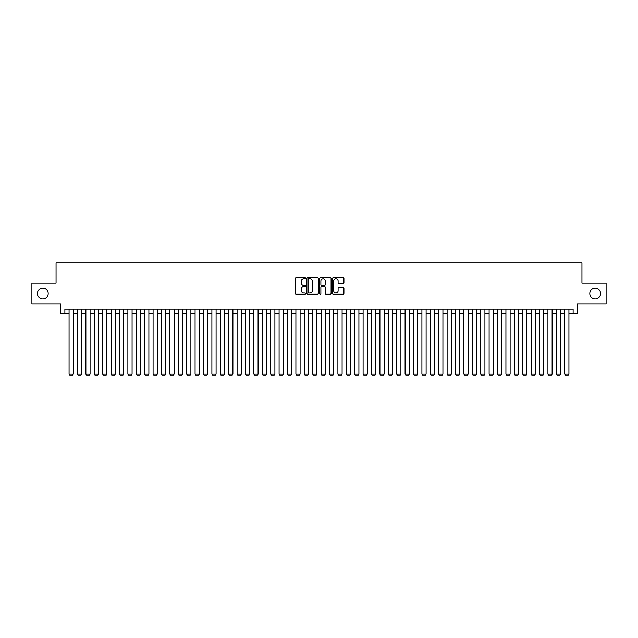 <?xml version="1.0" encoding="UTF-8"?>
<svg xmlns="http://www.w3.org/2000/svg" width="638" height="638" viewBox="0 0 638 638"><rect width="100%" height="100%" fill="white"/><g stroke="black" fill="none" stroke-linecap="round" stroke-linejoin="round"><path stroke-width="0.96" d="M305.562 278.272A0.574 0.574 0 0 0 304.98 277.697L296.223 277.697A0.821 0.821 0 0 0 295.394 278.519L295.394 293.36A0.821 0.821 0 0 0 296.223 294.19L304.98 294.19A0.574 0.574 0 0 0 305.562 293.608A0.574 0.574 0 0 0 304.98 293.033L303.847 293.033A2.64 2.64 0 0 1 301.208 290.394L301.208 289.158A2.64 2.64 0 0 1 303.847 286.518L304.98 286.518A0.574 0.574 0 0 0 305.562 285.944A0.574 0.574 0 0 0 304.98 285.361L303.847 285.361A2.64 2.64 0 0 1 301.208 282.73L301.208 281.494A2.64 2.64 0 0 1 303.847 278.854L304.98 278.854A0.574 0.574 0 0 0 305.562 278.272M589.799 293.504A5.375 5.375 0 0 0 595.182 298.879A5.375 5.375 0 0 0 600.557 293.504A5.375 5.375 0 0 0 595.182 288.129A5.375 5.375 0 0 0 589.799 293.504M37.443 293.504A5.375 5.375 0 0 0 42.818 298.879A5.375 5.375 0 0 0 48.201 293.504A5.375 5.375 0 0 0 42.818 288.129A5.375 5.375 0 0 0 37.443 293.504M343.1 283.511A0.821 0.821 0 0 0 343.922 282.682L343.922 278.519A0.821 0.821 0 0 0 343.1 277.697L333.371 277.697A0.821 0.821 0 0 0 332.542 278.519L332.542 293.36A0.821 0.821 0 0 0 333.371 294.19L343.1 294.19A0.821 0.821 0 0 0 343.922 293.36L343.922 288.336A0.821 0.821 0 0 0 343.1 287.507L338.938 287.507A0.821 0.821 0 0 0 338.108 288.336L338.108 290.832A2.209 2.209 0 0 1 335.907 293.033A2.209 2.209 0 0 1 333.698 290.832L333.698 281.055A2.209 2.209 0 0 1 335.907 278.854A2.209 2.209 0 0 1 338.108 281.055L338.108 282.682A0.821 0.821 0 0 0 338.938 283.511L343.1 283.511M64.877 313.242L64.877 309.047L573.123 309.047L573.123 313.242L577.326 313.242L577.326 304.007L606.1 304.007L606.1 283.001L581.944 283.001L581.944 262.84L56.056 262.84L56.056 283.001L31.9 283.001L31.9 304.007L60.674 304.007L60.674 313.242L69.071 313.242M318.282 278.519A0.821 0.821 0 0 0 317.453 277.697L307.723 277.697A0.821 0.821 0 0 0 306.902 278.519L306.902 293.36A0.821 0.821 0 0 0 307.723 294.19L317.453 294.19A0.821 0.821 0 0 0 318.282 293.36L318.282 278.519M320.547 277.697L330.277 277.697A0.821 0.821 0 0 1 331.098 278.519L331.098 293.36A0.821 0.821 0 0 1 330.277 294.19L326.114 294.19A0.821 0.821 0 0 1 325.284 293.36L325.284 287.347A0.821 0.821 0 0 0 324.463 286.518L321.704 286.518A0.821 0.821 0 0 0 320.874 287.347L320.874 293.608A0.574 0.574 0 0 1 320.3 294.19A0.574 0.574 0 0 1 319.718 293.608L319.718 278.519A0.821 0.821 0 0 1 320.547 277.697M73.274 313.242L77.477 313.242M81.672 313.242L85.875 313.242M90.078 313.242L94.28 313.242M98.475 313.242L102.678 313.242M106.881 313.242L111.076 313.242M115.279 313.242L119.481 313.242M123.676 313.242L127.879 313.242M132.082 313.242L136.285 313.242M140.48 313.242L144.682 313.242M148.885 313.242L153.08 313.242M157.283 313.242L161.486 313.242M165.681 313.242L169.883 313.242M174.086 313.242L178.289 313.242M182.484 313.242L186.687 313.242M190.89 313.242L195.084 313.242M199.287 313.242L203.49 313.242M207.685 313.242L211.888 313.242M216.091 313.242L220.293 313.242M224.488 313.242L228.691 313.242M232.894 313.242L237.089 313.242M241.292 313.242L245.494 313.242M249.689 313.242L253.892 313.242M258.095 313.242L262.298 313.242M266.493 313.242L270.695 313.242M274.898 313.242L279.093 313.242M283.296 313.242L287.499 313.242M291.694 313.242L295.896 313.242M300.099 313.242L304.302 313.242M308.497 313.242L312.7 313.242M316.903 313.242L321.097 313.242M325.3 313.242L329.503 313.242M333.698 313.242L337.901 313.242M342.104 313.242L346.306 313.242M350.501 313.242L354.704 313.242M358.907 313.242L363.102 313.242M367.305 313.242L371.507 313.242M375.702 313.242L379.905 313.242M384.108 313.242L388.311 313.242M392.506 313.242L396.708 313.242M400.911 313.242L405.106 313.242M409.309 313.242L413.512 313.242M417.707 313.242L421.909 313.242M426.112 313.242L430.315 313.242M434.51 313.242L438.713 313.242M442.916 313.242L447.11 313.242M451.313 313.242L455.516 313.242M459.711 313.242L463.914 313.242M468.117 313.242L472.319 313.242M476.514 313.242L480.717 313.242M484.92 313.242L489.115 313.242M493.318 313.242L497.52 313.242M501.715 313.242L505.918 313.242M510.121 313.242L514.324 313.242M518.519 313.242L522.721 313.242M526.924 313.242L531.119 313.242M535.322 313.242L539.525 313.242M543.72 313.242L547.922 313.242M552.125 313.242L556.328 313.242M560.523 313.242L564.726 313.242M568.929 313.242L573.123 313.242M308.632 278.854A0.574 0.574 0 0 0 308.05 279.428L308.05 292.459A0.574 0.574 0 0 0 308.632 293.033L309.829 293.033A2.64 2.64 0 0 0 312.468 290.394L312.468 281.494A2.64 2.64 0 0 0 309.829 278.854L308.632 278.854M325.284 281.095A2.209 2.209 0 0 0 323.083 278.894A2.209 2.209 0 0 0 320.874 281.095L320.874 284.54A0.821 0.821 0 0 0 321.704 285.361L324.463 285.361A0.821 0.821 0 0 0 325.284 284.54L325.284 281.095M73.274 309.047L73.274 374.067L69.071 374.067L69.071 309.047M73.274 374.067L72.644 375.16L69.702 375.16L69.071 374.067M81.672 309.047L81.672 374.067L77.477 374.067L77.477 309.047M81.672 374.067L81.042 375.16L78.107 375.16L77.477 374.067M90.078 309.047L90.078 374.067L85.875 374.067L85.875 309.047M90.078 374.067L89.448 375.16L86.505 375.16L85.875 374.067M98.475 309.047L98.475 374.067L94.28 374.067L94.28 309.047M98.475 374.067L97.845 375.16L94.91 375.16L94.28 374.067M106.881 309.047L106.881 374.067L102.678 374.067L102.678 309.047M106.881 374.067L106.251 375.16L103.308 375.16L102.678 374.067M115.279 309.047L115.279 374.067L111.076 374.067L111.076 309.047M115.279 374.067L114.649 375.16L111.706 375.16L111.076 374.067M123.676 309.047L123.676 374.067L119.481 374.067L119.481 309.047M123.676 374.067L123.046 375.16L120.111 375.16L119.481 374.067M132.082 309.047L132.082 374.067L127.879 374.067L127.879 309.047M132.082 374.067L131.452 375.16L128.509 375.16L127.879 374.067M140.48 309.047L140.48 374.067L136.285 374.067L136.285 309.047M140.48 374.067L139.85 375.16L136.915 375.16L136.285 374.067M148.885 309.047L148.885 374.067L144.682 374.067L144.682 309.047M148.885 374.067L148.255 375.16L145.312 375.16L144.682 374.067M157.283 309.047L157.283 374.067L153.08 374.067L153.08 309.047M157.283 374.067L156.653 375.16L153.71 375.16L153.08 374.067M165.681 309.047L165.681 374.067L161.486 374.067L161.486 309.047M165.681 374.067L165.051 375.16L162.116 375.16L161.486 374.067M174.086 309.047L174.086 374.067L169.883 374.067L169.883 309.047M174.086 374.067L173.456 375.16L170.513 375.16L169.883 374.067M182.484 309.047L182.484 374.067L178.289 374.067L178.289 309.047M182.484 374.067L181.854 375.16L178.919 375.16L178.289 374.067M190.89 309.047L190.89 374.067L186.687 374.067L186.687 309.047M190.89 374.067L190.26 375.16L187.317 375.16L186.687 374.067M199.287 309.047L199.287 374.067L195.084 374.067L195.084 309.047M199.287 374.067L198.657 375.16L195.714 375.16L195.084 374.067M207.685 309.047L207.685 374.067L203.49 374.067L203.49 309.047M207.685 374.067L207.055 375.16L204.12 375.16L203.49 374.067M216.091 309.047L216.091 374.067L211.888 374.067L211.888 309.047M216.091 374.067L215.461 375.16L212.518 375.16L211.888 374.067M224.488 309.047L224.488 374.067L220.293 374.067L220.293 309.047M224.488 374.067L223.858 375.16L220.923 375.16L220.293 374.067M232.894 309.047L232.894 374.067L228.691 374.067L228.691 309.047M232.894 374.067L232.264 375.16L229.321 375.16L228.691 374.067M241.292 309.047L241.292 374.067L237.089 374.067L237.089 309.047M241.292 374.067L240.662 375.16L237.719 375.16L237.089 374.067M249.689 309.047L249.689 374.067L245.494 374.067L245.494 309.047M249.689 374.067L249.059 375.16L246.124 375.16L245.494 374.067M258.095 309.047L258.095 374.067L253.892 374.067L253.892 309.047M258.095 374.067L257.465 375.16L254.522 375.16L253.892 374.067M266.493 309.047L266.493 374.067L262.298 374.067L262.298 309.047M266.493 374.067L265.863 375.16L262.928 375.16L262.298 374.067M274.898 309.047L274.898 374.067L270.695 374.067L270.695 309.047M274.898 374.067L274.268 375.16L271.325 375.16L270.695 374.067M283.296 309.047L283.296 374.067L279.093 374.067L279.093 309.047M283.296 374.067L282.666 375.16L279.723 375.16L279.093 374.067M291.694 309.047L291.694 374.067L287.499 374.067L287.499 309.047M291.694 374.067L291.064 375.16L288.129 375.16L287.499 374.067M300.099 309.047L300.099 374.067L295.896 374.067L295.896 309.047M300.099 374.067L299.469 375.16L296.526 375.16L295.896 374.067M308.497 309.047L308.497 374.067L304.302 374.067L304.302 309.047M308.497 374.067L307.867 375.16L304.932 375.16L304.302 374.067M316.903 309.047L316.903 374.067L312.7 374.067L312.7 309.047M316.903 374.067L316.273 375.16L313.33 375.16L312.7 374.067M325.3 309.047L325.3 374.067L321.097 374.067L321.097 309.047M325.3 374.067L324.67 375.16L321.727 375.16L321.097 374.067M333.698 309.047L333.698 374.067L329.503 374.067L329.503 309.047M333.698 374.067L333.068 375.16L330.133 375.16L329.503 374.067M342.104 309.047L342.104 374.067L337.901 374.067L337.901 309.047M342.104 374.067L341.474 375.16L338.531 375.16L337.901 374.067M350.501 309.047L350.501 374.067L346.306 374.067L346.306 309.047M350.501 374.067L349.871 375.16L346.936 375.16L346.306 374.067M358.907 309.047L358.907 374.067L354.704 374.067L354.704 309.047M358.907 374.067L358.277 375.16L355.334 375.16L354.704 374.067M367.305 309.047L367.305 374.067L363.102 374.067L363.102 309.047M367.305 374.067L366.675 375.16L363.732 375.16L363.102 374.067M375.702 309.047L375.702 374.067L371.507 374.067L371.507 309.047M375.702 374.067L375.072 375.16L372.137 375.16L371.507 374.067M384.108 309.047L384.108 374.067L379.905 374.067L379.905 309.047M384.108 374.067L383.478 375.16L380.535 375.16L379.905 374.067M392.506 309.047L392.506 374.067L388.311 374.067L388.311 309.047M392.506 374.067L391.876 375.16L388.941 375.16L388.311 374.067M400.911 309.047L400.911 374.067L396.708 374.067L396.708 309.047M400.911 374.067L400.281 375.16L397.338 375.16L396.708 374.067M409.309 309.047L409.309 374.067L405.106 374.067L405.106 309.047M409.309 374.067L408.679 375.16L405.736 375.16L405.106 374.067M417.707 309.047L417.707 374.067L413.512 374.067L413.512 309.047M417.707 374.067L417.077 375.16L414.142 375.16L413.512 374.067M426.112 309.047L426.112 374.067L421.909 374.067L421.909 309.047M426.112 374.067L425.482 375.16L422.539 375.16L421.909 374.067M434.51 309.047L434.51 374.067L430.315 374.067L430.315 309.047M434.51 374.067L433.88 375.16L430.945 375.16L430.315 374.067M442.916 309.047L442.916 374.067L438.713 374.067L438.713 309.047M442.916 374.067L442.286 375.16L439.343 375.16L438.713 374.067M451.313 309.047L451.313 374.067L447.11 374.067L447.11 309.047M451.313 374.067L450.683 375.16L447.74 375.16L447.11 374.067M459.711 309.047L459.711 374.067L455.516 374.067L455.516 309.047M459.711 374.067L459.081 375.16L456.146 375.16L455.516 374.067M468.117 309.047L468.117 374.067L463.914 374.067L463.914 309.047M468.117 374.067L467.487 375.16L464.544 375.16L463.914 374.067M476.514 309.047L476.514 374.067L472.319 374.067L472.319 309.047M476.514 374.067L475.884 375.16L472.949 375.16L472.319 374.067M484.92 309.047L484.92 374.067L480.717 374.067L480.717 309.047M484.92 374.067L484.29 375.16L481.347 375.16L480.717 374.067M493.318 309.047L493.318 374.067L489.115 374.067L489.115 309.047M493.318 374.067L492.688 375.16L489.745 375.16L489.115 374.067M501.715 309.047L501.715 374.067L497.52 374.067L497.52 309.047M501.715 374.067L501.085 375.16L498.15 375.16L497.52 374.067M510.121 309.047L510.121 374.067L505.918 374.067L505.918 309.047M510.121 374.067L509.491 375.16L506.548 375.16L505.918 374.067M518.519 309.047L518.519 374.067L514.324 374.067L514.324 309.047M518.519 374.067L517.889 375.16L514.954 375.16L514.324 374.067M526.924 309.047L526.924 374.067L522.721 374.067L522.721 309.047M526.924 374.067L526.294 375.16L523.351 375.16L522.721 374.067M535.322 309.047L535.322 374.067L531.119 374.067L531.119 309.047M535.322 374.067L534.692 375.16L531.749 375.16L531.119 374.067M543.72 309.047L543.72 374.067L539.525 374.067L539.525 309.047M543.72 374.067L543.09 375.16L540.155 375.16L539.525 374.067M552.125 309.047L552.125 374.067L547.922 374.067L547.922 309.047M552.125 374.067L551.495 375.16L548.552 375.16L547.922 374.067M560.523 309.047L560.523 374.067L556.328 374.067L556.328 309.047M560.523 374.067L559.893 375.16L556.958 375.16L556.328 374.067M568.929 309.047L568.929 374.067L564.726 374.067L564.726 309.047M568.929 374.067L568.298 375.16L565.356 375.16L564.726 374.067"/></g></svg>
